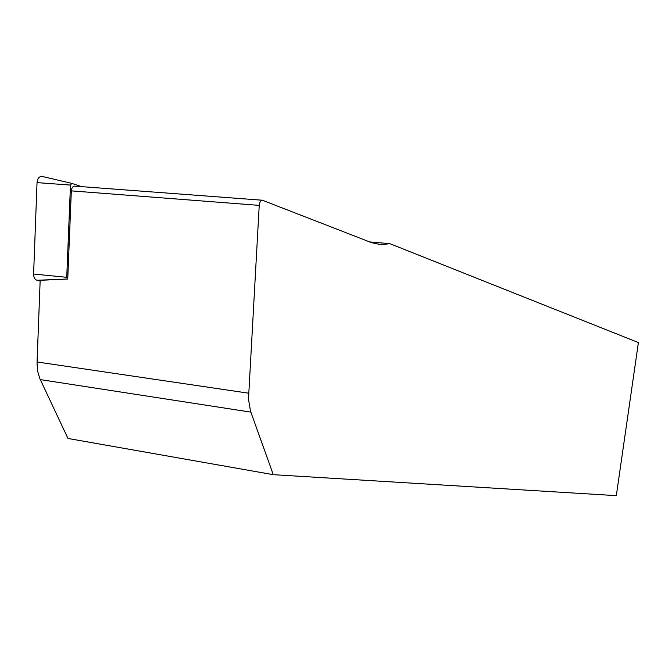 <?xml version="1.0" encoding="UTF-8"?>
<svg xmlns="http://www.w3.org/2000/svg" width="672" height="672" viewBox="0 0 672 672"><rect width="100%" height="100%" fill="white"/><g stroke="black" fill="none" stroke-linecap="round" stroke-linejoin="round"><path stroke-width="1.01" d="M75.314 186.236L74.743 186.127C72.778 186.32 71.635 187.908 71.324 190.873L67.746 279.04L40.169 280.308L37.019 363.35L37.699 371.356L39.799 378.521L67.964 438.463L273.286 474.676L616.316 495.642L638.4 342.56L389.844 243.667L381.15 244.692L371.675 242.693L262.374 200.231C260.635 200.474 259.585 202.188 259.232 205.38L248.489 399.067L250.463 410.987L273.286 474.676M369.676 241.912L389.844 243.667M81.614 186.64L71.77 183.372L70.476 185.077L66.738 277.309L67.628 279.006L36.994 280.266L40.135 280.997M36.994 280.266C34.784 279.502 33.65 277.427 33.6 274.042L37.036 182.616C37.489 178.517 39.119 176.442 41.916 176.392L71.77 183.372L41.916 176.392M71.324 190.873L259.232 205.38M37.052 361.973L248.539 393.179M40.278 379.596L250.858 412.129M66.738 277.309L33.6 274.042M70.476 185.077L37.036 182.616M378.37 244.448L381.15 244.692M74.743 186.127L262.374 200.231"/></g></svg>

